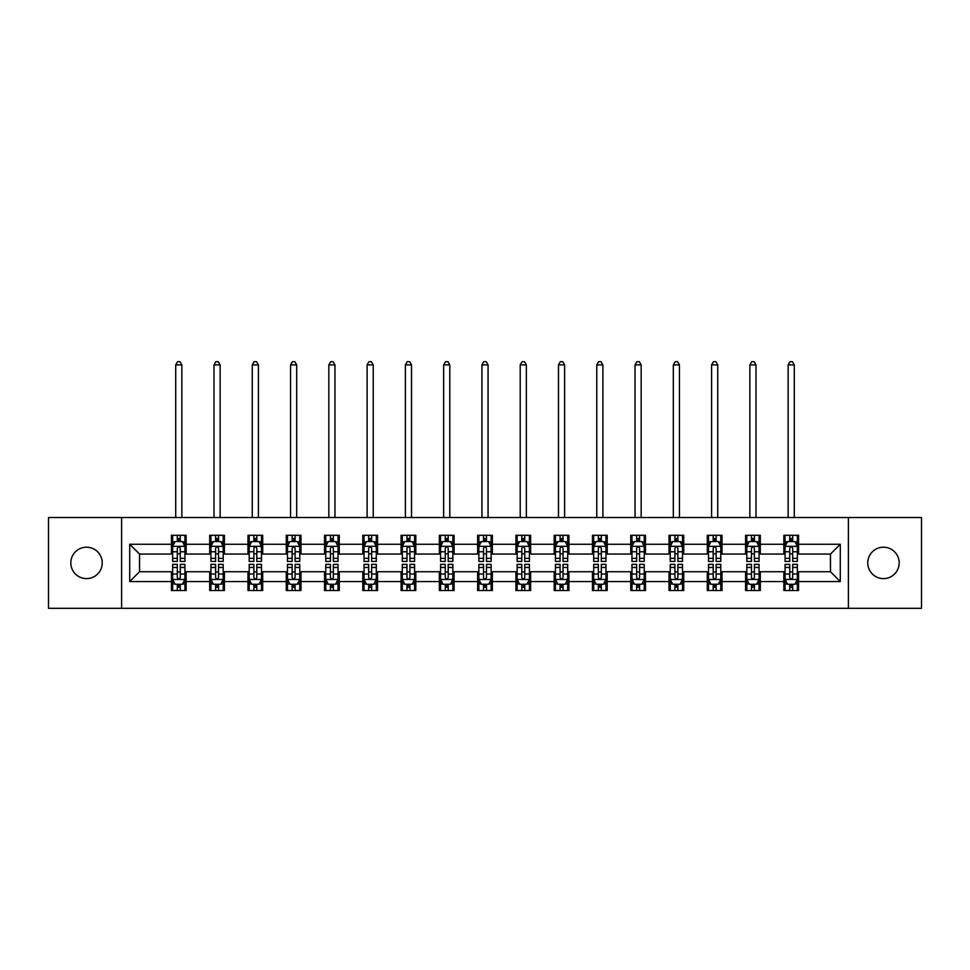 <?xml version="1.0" encoding="UTF-8"?>
<svg xmlns="http://www.w3.org/2000/svg" width="970" height="970" viewBox="0 0 970 970"><rect width="100%" height="100%" fill="white"/><g stroke="black" fill="none" stroke-linecap="round" stroke-linejoin="round"><path stroke-width="1.45" d="M883.464 547.201A15.702 15.702 0 0 0 867.762 562.903A15.702 15.702 0 0 0 883.464 578.605A15.702 15.702 0 0 0 899.178 562.903A15.702 15.702 0 0 0 883.464 547.201M86.536 547.201A15.702 15.702 0 0 0 70.822 562.903A15.702 15.702 0 0 0 86.536 578.605A15.702 15.702 0 0 0 102.238 562.903A15.702 15.702 0 0 0 86.536 547.201M848.386 608.299L921.5 608.299L921.5 517.507L848.386 517.507L848.386 608.299L121.614 608.299L121.614 517.507L48.5 517.507L48.5 608.299L121.614 608.299M848.386 517.507L121.614 517.507M798.577 544.255L798.577 535.294L783.857 535.294L783.857 544.255L760.298 544.255L760.298 535.294L745.578 535.294L745.578 544.255L722.019 544.255L722.019 535.294L707.3 535.294L707.3 544.255L683.741 544.255L683.741 535.294L669.021 535.294L669.021 544.255L645.462 544.255L645.462 535.294L630.743 535.294L630.743 544.255L607.196 544.255L607.196 535.294L592.464 535.294L592.464 544.255L568.917 544.255L568.917 535.294L554.197 535.294L554.197 544.255L530.638 544.255L530.638 535.294L515.919 535.294L515.919 544.255L492.36 544.255L492.36 535.294L477.64 535.294L477.64 544.255L454.081 544.255L454.081 535.294L439.361 535.294L439.361 544.255L415.803 544.255L415.803 535.294L401.083 535.294L401.083 544.255L377.536 544.255L377.536 535.294L362.804 535.294L362.804 544.255L339.257 544.255L339.257 535.294L324.538 535.294L324.538 544.255L300.979 544.255L300.979 535.294L286.259 535.294L286.259 544.255L262.7 544.255L262.7 535.294L247.981 535.294L247.981 544.255L224.422 544.255L224.422 535.294L209.702 535.294L209.702 544.255L186.143 544.255L186.143 535.294L171.423 535.294L171.423 544.255L129.713 544.255L129.713 581.551L139.534 571.73L171.423 571.73L171.423 590.512L186.143 590.512L186.143 571.73L209.702 571.73L209.702 590.512L224.422 590.512L224.422 571.73L247.981 571.73L247.981 590.512L262.7 590.512L262.7 571.73L286.259 571.73L286.259 590.512L300.979 590.512L300.979 571.73L324.538 571.73L324.538 590.512L339.257 590.512L339.257 571.73L362.804 571.73L362.804 590.512L377.536 590.512L377.536 571.73L401.083 571.73L401.083 590.512L415.803 590.512L415.803 571.73L439.361 571.73L439.361 590.512L454.081 590.512L454.081 571.73L477.64 571.73L477.64 590.512L492.36 590.512L492.36 571.73L515.919 571.73L515.919 590.512L530.638 590.512L530.638 571.73L554.197 571.73L554.197 590.512L568.917 590.512L568.917 571.73L592.464 571.73L592.464 590.512L607.196 590.512L607.196 571.73L630.743 571.73L630.743 590.512L645.462 590.512L645.462 571.73L669.021 571.73L669.021 590.512L683.741 590.512L683.741 571.73L707.3 571.73L707.3 590.512L722.019 590.512L722.019 571.73L745.578 571.73L745.578 590.512L760.298 590.512L760.298 571.73L783.857 571.73L783.857 590.512L798.577 590.512L798.577 571.73L830.465 571.73L830.465 554.064L798.577 554.064L798.577 544.255L840.287 544.255L840.287 581.551L798.577 581.551M783.857 581.551L760.298 581.551M745.578 581.551L722.019 581.551M707.3 581.551L683.741 581.551M669.021 581.551L645.462 581.551M630.743 581.551L607.196 581.551M592.464 581.551L568.917 581.551M554.197 581.551L530.638 581.551M515.919 581.551L492.36 581.551M477.64 581.551L454.081 581.551M439.361 581.551L415.803 581.551M401.083 581.551L377.536 581.551M362.804 581.551L339.257 581.551M324.538 581.551L300.979 581.551M286.259 581.551L262.7 581.551M247.981 581.551L224.422 581.551M209.702 581.551L186.143 581.551M171.423 581.551L129.713 581.551M783.857 544.255L783.857 554.064L760.298 554.064L760.298 544.255M745.578 544.255L745.578 554.064L722.019 554.064L722.019 544.255M707.3 544.255L707.3 554.064L683.741 554.064L683.741 544.255M669.021 544.255L669.021 554.064L645.462 554.064L645.462 544.255M630.743 544.255L630.743 554.064L607.196 554.064L607.196 544.255M592.464 544.255L592.464 554.064L568.917 554.064L568.917 544.255M554.197 544.255L554.197 554.064L530.638 554.064L530.638 544.255M515.919 544.255L515.919 554.064L492.36 554.064L492.36 544.255M477.64 544.255L477.64 554.064L454.081 554.064L454.081 544.255M439.361 544.255L439.361 554.064L415.803 554.064L415.803 544.255M401.083 544.255L401.083 554.064L377.536 554.064L377.536 544.255M362.804 544.255L362.804 554.064L339.257 554.064L339.257 544.255M324.538 544.255L324.538 554.064L300.979 554.064L300.979 544.255M286.259 544.255L286.259 554.064L262.7 554.064L262.7 544.255M247.981 544.255L247.981 554.064L224.422 554.064L224.422 544.255M209.702 544.255L209.702 554.064L186.143 554.064L186.143 544.255M171.423 544.255L171.423 554.064L139.534 554.064L129.713 544.255M139.534 554.064L139.534 571.73M840.287 581.551L830.465 571.73M830.465 554.064L840.287 544.255M171.423 541.43L172.648 541.43M177.316 541.43L180.262 541.43M184.918 541.43L186.143 541.43M171.423 553.821L172.648 553.821M177.316 553.821L180.262 553.821M184.918 553.821L186.143 553.821M171.423 571.985L172.648 571.985M177.316 571.985L180.262 571.985M184.918 571.985L186.143 571.985M171.423 584.376L172.648 584.376M177.316 584.376L180.262 584.376M184.918 584.376L186.143 584.376M209.702 571.985L210.927 571.985M215.595 571.985L218.541 571.985M223.197 571.985L224.422 571.985M209.702 584.376L210.927 584.376M215.595 584.376L218.541 584.376M223.197 584.376L224.422 584.376M209.702 541.43L210.927 541.43M215.595 541.43L218.541 541.43M223.197 541.43L224.422 541.43M209.702 553.821L210.927 553.821M215.595 553.821L218.541 553.821M223.197 553.821L224.422 553.821M247.981 571.985L249.205 571.985M253.873 571.985L256.808 571.985M261.476 571.985L262.7 571.985M247.981 584.376L249.205 584.376M253.873 584.376L256.808 584.376M261.476 584.376L262.7 584.376M247.981 541.43L249.205 541.43M253.873 541.43L256.808 541.43M261.476 541.43L262.7 541.43M247.981 553.821L249.205 553.821M253.873 553.821L256.808 553.821M261.476 553.821L262.7 553.821M286.259 571.985L287.484 571.985M292.14 571.985L295.086 571.985M299.754 571.985L300.979 571.985M286.259 584.376L287.484 584.376M292.14 584.376L295.086 584.376M299.754 584.376L300.979 584.376M286.259 541.43L287.484 541.43M292.14 541.43L295.086 541.43M299.754 541.43L300.979 541.43M286.259 553.821L287.484 553.821M292.14 553.821L295.086 553.821M299.754 553.821L300.979 553.821M324.538 571.985L325.762 571.985M330.418 571.985L333.365 571.985M338.033 571.985L339.257 571.985M324.538 584.376L325.762 584.376M330.418 584.376L333.365 584.376M338.033 584.376L339.257 584.376M324.538 541.43L325.762 541.43M330.418 541.43L333.365 541.43M338.033 541.43L339.257 541.43M324.538 553.821L325.762 553.821M330.418 553.821L333.365 553.821M338.033 553.821L339.257 553.821M362.804 571.985L364.041 571.985M368.697 571.985L371.643 571.985M376.299 571.985L377.536 571.985M362.804 584.376L364.041 584.376M368.697 584.376L371.643 584.376M376.299 584.376L377.536 584.376M362.804 541.43L364.041 541.43M368.697 541.43L371.643 541.43M376.299 541.43L377.536 541.43M362.804 553.821L364.041 553.821M368.697 553.821L371.643 553.821M376.299 553.821L377.536 553.821M401.083 571.985L402.308 571.985M406.976 571.985L409.922 571.985M414.578 571.985L415.803 571.985M401.083 584.376L402.308 584.376M406.976 584.376L409.922 584.376M414.578 584.376L415.803 584.376M401.083 541.43L402.308 541.43M406.976 541.43L409.922 541.43M414.578 541.43L415.803 541.43M401.083 553.821L402.308 553.821M406.976 553.821L409.922 553.821M414.578 553.821L415.803 553.821M439.361 571.985L440.586 571.985M445.254 571.985L448.201 571.985M452.857 571.985L454.081 571.985M439.361 584.376L440.586 584.376M445.254 584.376L448.201 584.376M452.857 584.376L454.081 584.376M439.361 541.43L440.586 541.43M445.254 541.43L448.201 541.43M452.857 541.43L454.081 541.43M439.361 553.821L440.586 553.821M445.254 553.821L448.201 553.821M452.857 553.821L454.081 553.821M477.64 571.985L478.865 571.985M483.533 571.985L486.467 571.985M491.135 571.985L492.36 571.985M477.64 584.376L478.865 584.376M483.533 584.376L486.467 584.376M491.135 584.376L492.36 584.376M477.64 541.43L478.865 541.43M483.533 541.43L486.467 541.43M491.135 541.43L492.36 541.43M477.64 553.821L478.865 553.821M483.533 553.821L486.467 553.821M491.135 553.821L492.36 553.821M515.919 571.985L517.143 571.985M521.799 571.985L524.746 571.985M529.414 571.985L530.638 571.985M515.919 584.376L517.143 584.376M521.799 584.376L524.746 584.376M529.414 584.376L530.638 584.376M515.919 541.43L517.143 541.43M521.799 541.43L524.746 541.43M529.414 541.43L530.638 541.43M515.919 553.821L517.143 553.821M521.799 553.821L524.746 553.821M529.414 553.821L530.638 553.821M554.197 571.985L555.422 571.985M560.078 571.985L563.024 571.985M567.692 571.985L568.917 571.985M554.197 584.376L555.422 584.376M560.078 584.376L563.024 584.376M567.692 584.376L568.917 584.376M554.197 541.43L555.422 541.43M560.078 541.43L563.024 541.43M567.692 541.43L568.917 541.43M554.197 553.821L555.422 553.821M560.078 553.821L563.024 553.821M567.692 553.821L568.917 553.821M592.464 571.985L593.701 571.985M598.357 571.985L601.303 571.985M605.959 571.985L607.196 571.985M592.464 584.376L593.701 584.376M598.357 584.376L601.303 584.376M605.959 584.376L607.196 584.376M592.464 541.43L593.701 541.43M598.357 541.43L601.303 541.43M605.959 541.43L607.196 541.43M592.464 553.821L593.701 553.821M598.357 553.821L601.303 553.821M605.959 553.821L607.196 553.821M630.743 571.985L631.967 571.985M636.635 571.985L639.582 571.985M644.238 571.985L645.462 571.985M630.743 584.376L631.967 584.376M636.635 584.376L639.582 584.376M644.238 584.376L645.462 584.376M630.743 541.43L631.967 541.43M636.635 541.43L639.582 541.43M644.238 541.43L645.462 541.43M630.743 553.821L631.967 553.821M636.635 553.821L639.582 553.821M644.238 553.821L645.462 553.821M669.021 571.985L670.246 571.985M674.914 571.985L677.86 571.985M682.516 571.985L683.741 571.985M669.021 584.376L670.246 584.376M674.914 584.376L677.86 584.376M682.516 584.376L683.741 584.376M669.021 541.43L670.246 541.43M674.914 541.43L677.86 541.43M682.516 541.43L683.741 541.43M669.021 553.821L670.246 553.821M674.914 553.821L677.86 553.821M682.516 553.821L683.741 553.821M707.3 571.985L708.524 571.985M713.192 571.985L716.127 571.985M720.795 571.985L722.019 571.985M707.3 584.376L708.524 584.376M713.192 584.376L716.127 584.376M720.795 584.376L722.019 584.376M707.3 541.43L708.524 541.43M713.192 541.43L716.127 541.43M720.795 541.43L722.019 541.43M707.3 553.821L708.524 553.821M713.192 553.821L716.127 553.821M720.795 553.821L722.019 553.821M745.578 571.985L746.803 571.985M751.459 571.985L754.405 571.985M759.073 571.985L760.298 571.985M745.578 584.376L746.803 584.376M751.459 584.376L754.405 584.376M759.073 584.376L760.298 584.376M745.578 541.43L746.803 541.43M751.459 541.43L754.405 541.43M759.073 541.43L760.298 541.43M745.578 553.821L746.803 553.821M751.459 553.821L754.405 553.821M759.073 553.821L760.298 553.821M783.857 571.985L785.082 571.985M789.738 571.985L792.684 571.985M797.352 571.985L798.577 571.985M783.857 584.376L785.082 584.376M789.738 584.376L792.684 584.376M797.352 584.376L798.577 584.376M783.857 541.43L785.082 541.43M789.738 541.43L792.684 541.43M797.352 541.43L798.577 541.43M783.857 553.821L785.082 553.821M789.738 553.821L792.684 553.821M797.352 553.821L798.577 553.821M180.262 538.483L177.316 538.483M184.918 558.356L180.262 558.356L180.262 561.436L184.918 561.436L184.918 546.462L182.469 541.551L175.109 541.551L172.648 546.462L172.648 561.436L177.316 561.436L177.316 558.356L172.648 558.356M172.648 546.462L172.648 535.294M184.918 546.462L184.918 535.294M177.316 541.551L177.316 535.294M180.262 535.294L180.262 541.551M180.262 558.356L180.262 548.305C179.28 546.413 178.298 546.413 177.316 548.305L177.316 558.356M181.851 517.507L181.851 364.89L175.715 364.89L175.715 517.507M175.715 364.89L177.558 361.701L180.02 361.701L181.851 364.89M177.316 587.311L180.262 587.311M172.648 567.45L177.316 567.45L177.316 564.37L172.648 564.37L172.648 579.345L175.109 584.243L182.469 584.243L184.918 579.345L184.918 564.37L180.262 564.37L180.262 567.45L184.918 567.45M184.918 579.345L184.918 590.512M172.648 579.345L172.648 590.512M180.262 584.243L180.262 590.512M177.316 590.512L177.316 584.243M177.316 567.45L177.316 577.502C178.298 579.393 179.28 579.393 180.262 577.502L180.262 567.45M218.541 538.483L215.595 538.483M223.197 558.356L218.541 558.356L218.541 561.436L223.197 561.436L223.197 546.462L220.748 541.551L213.388 541.551L210.927 546.462L210.927 561.436L215.595 561.436L215.595 558.356L210.927 558.356M210.927 546.462L210.927 535.294M223.197 546.462L223.197 535.294M215.595 541.551L215.595 535.294M218.541 535.294L218.541 541.551M218.541 558.356L218.541 548.305C217.559 546.413 216.577 546.413 215.595 548.305L215.595 558.356M220.129 517.507L220.129 364.89L213.994 364.89L213.994 517.507M213.994 364.89L215.837 361.701L218.286 361.701L220.129 364.89M256.808 538.483L253.873 538.483M261.476 558.356L256.808 558.356L256.808 561.436L261.476 561.436L261.476 546.462L259.026 541.551L251.654 541.551L249.205 546.462L249.205 561.436L253.873 561.436L253.873 558.356L249.205 558.356M249.205 546.462L249.205 535.294M261.476 546.462L261.476 535.294M253.873 541.551L253.873 535.294M256.808 535.294L256.808 541.551M256.808 558.356L256.808 548.305C255.837 546.413 254.855 546.413 253.873 548.305L253.873 558.356M258.408 517.507L258.408 364.89L252.273 364.89L252.273 517.507M252.273 364.89L254.116 361.701L256.565 361.701L258.408 364.89M215.595 587.311L218.541 587.311M210.927 567.45L215.595 567.45L215.595 564.37L210.927 564.37L210.927 579.345L213.388 584.243L220.748 584.243L223.197 579.345L223.197 564.37L218.541 564.37L218.541 567.45L223.197 567.45M223.197 579.345L223.197 590.512M210.927 579.345L210.927 590.512M218.541 584.243L218.541 590.512M215.595 590.512L215.595 584.243M215.595 567.45L215.595 577.502C216.577 579.393 217.559 579.393 218.541 577.502L218.541 567.45M253.873 587.311L256.808 587.311M249.205 567.45L253.873 567.45L253.873 564.37L249.205 564.37L249.205 579.345L251.654 584.243L259.026 584.243L261.476 579.345L261.476 564.37L256.808 564.37L256.808 567.45L261.476 567.45M261.476 579.345L261.476 590.512M249.205 579.345L249.205 590.512M256.808 584.243L256.808 590.512M253.873 590.512L253.873 584.243M253.873 567.45L253.873 577.502C254.843 579.393 255.825 579.393 256.808 577.502L256.808 567.45M295.086 538.483L292.14 538.483M299.754 558.356L295.086 558.356L295.086 561.436L299.754 561.436L299.754 546.462L297.293 541.551L289.933 541.551L287.484 546.462L287.484 561.436L292.14 561.436L292.14 558.356L287.484 558.356M287.484 546.462L287.484 535.294M299.754 546.462L299.754 535.294M292.14 541.551L292.14 535.294M295.086 535.294L295.086 541.551M295.086 558.356L295.086 548.305C294.104 546.413 293.122 546.413 292.14 548.305L292.14 558.356M296.687 517.507L296.687 364.89L290.551 364.89L290.551 517.507M290.551 364.89L292.394 361.701L294.844 361.701L296.687 364.89M333.365 538.483L330.418 538.483M338.033 558.356L333.365 558.356L333.365 561.436L338.033 561.436L338.033 546.462L335.571 541.551L328.212 541.551L325.762 546.462L325.762 561.436L330.418 561.436L330.418 558.356L325.762 558.356M325.762 546.462L325.762 535.294M338.033 546.462L338.033 535.294M330.418 541.551L330.418 535.294M333.365 535.294L333.365 541.551M333.365 558.356L333.365 548.305C332.383 546.413 331.4 546.413 330.418 548.305L330.418 558.356M334.965 517.507L334.965 364.89L328.83 364.89L328.83 517.507M328.83 364.89L330.673 361.701L333.122 361.701L334.965 364.89M371.643 538.483L368.697 538.483M376.299 558.356L371.643 558.356L371.643 561.436L376.299 561.436L376.299 546.462L373.85 541.551L366.49 541.551L364.041 546.462L364.041 561.436L368.697 561.436L368.697 558.356L364.041 558.356M364.041 546.462L364.041 535.294M376.299 546.462L376.299 535.294M368.697 541.551L368.697 535.294M371.643 535.294L371.643 541.551M371.643 558.356L371.643 548.305C370.661 546.413 369.679 546.413 368.697 548.305L368.697 558.356M373.232 517.507L373.232 364.89L367.109 364.89L367.109 517.507M367.109 364.89L368.939 361.701L371.401 361.701L373.232 364.89M292.14 587.311L295.086 587.311M287.484 567.45L292.14 567.45L292.14 564.37L287.484 564.37L287.484 579.345L289.933 584.243L297.293 584.243L299.754 579.345L299.754 564.37L295.086 564.37L295.086 567.45L299.754 567.45M299.754 579.345L299.754 590.512M287.484 579.345L287.484 590.512M295.086 584.243L295.086 590.512M292.14 590.512L292.14 584.243M292.14 567.45L292.14 577.502C293.122 579.393 294.104 579.393 295.086 577.502L295.086 567.45M330.418 587.311L333.365 587.311M325.762 567.45L330.418 567.45L330.418 564.37L325.762 564.37L325.762 579.345L328.212 584.243L335.571 584.243L338.033 579.345L338.033 564.37L333.365 564.37L333.365 567.45L338.033 567.45M338.033 579.345L338.033 590.512M325.762 579.345L325.762 590.512M333.365 584.243L333.365 590.512M330.418 590.512L330.418 584.243M330.418 567.45L330.418 577.502C331.4 579.393 332.383 579.393 333.365 577.502L333.365 567.45M368.697 587.311L371.643 587.311M364.041 567.45L368.697 567.45L368.697 564.37L364.041 564.37L364.041 579.345L366.49 584.243L373.85 584.243L376.299 579.345L376.299 564.37L371.643 564.37L371.643 567.45L376.299 567.45M376.299 579.345L376.299 590.512M364.041 579.345L364.041 590.512M371.643 584.243L371.643 590.512M368.697 590.512L368.697 584.243M368.697 567.45L368.697 577.502C369.679 579.393 370.661 579.393 371.643 577.502L371.643 567.45M406.976 587.311L409.922 587.311M402.308 567.45L406.976 567.45L406.976 564.37L402.308 564.37L402.308 579.345L404.769 584.243L412.129 584.243L414.578 579.345L414.578 564.37L409.922 564.37L409.922 567.45L414.578 567.45M414.578 579.345L414.578 590.512M402.308 579.345L402.308 590.512M409.922 584.243L409.922 590.512M406.976 590.512L406.976 584.243M406.976 567.45L406.976 577.502C407.958 579.393 408.94 579.393 409.922 577.502L409.922 567.45M445.254 587.311L448.201 587.311M440.586 567.45L445.254 567.45L445.254 564.37L440.586 564.37L440.586 579.345L443.047 584.243L450.407 584.243L452.857 579.345L452.857 564.37L448.201 564.37L448.201 567.45L452.857 567.45M452.857 579.345L452.857 590.512M440.586 579.345L440.586 590.512M448.201 584.243L448.201 590.512M445.254 590.512L445.254 584.243M445.254 567.45L445.254 577.502C446.236 579.393 447.218 579.393 448.201 577.502L448.201 567.45M483.533 587.311L486.467 587.311M478.865 567.45L483.533 567.45L483.533 564.37L478.865 564.37L478.865 579.345L481.314 584.243L488.686 584.243L491.135 579.345L491.135 564.37L486.467 564.37L486.467 567.45L491.135 567.45M491.135 579.345L491.135 590.512M478.865 579.345L478.865 590.512M486.467 584.243L486.467 590.512M483.533 590.512L483.533 584.243M483.533 567.45L483.533 577.502C484.503 579.393 485.485 579.393 486.467 577.502L486.467 567.45M521.799 587.311L524.746 587.311M517.143 567.45L521.799 567.45L521.799 564.37L517.143 564.37L517.143 579.345L519.593 584.243L526.952 584.243L529.414 579.345L529.414 564.37L524.746 564.37L524.746 567.45L529.414 567.45M529.414 579.345L529.414 590.512M517.143 579.345L517.143 590.512M524.746 584.243L524.746 590.512M521.799 590.512L521.799 584.243M521.799 567.45L521.799 577.502C522.781 579.393 523.764 579.393 524.746 577.502L524.746 567.45M560.078 587.311L563.024 587.311M555.422 567.45L560.078 567.45L560.078 564.37L555.422 564.37L555.422 579.345L557.871 584.243L565.231 584.243L567.692 579.345L567.692 564.37L563.024 564.37L563.024 567.45L567.692 567.45M567.692 579.345L567.692 590.512M555.422 579.345L555.422 590.512M563.024 584.243L563.024 590.512M560.078 590.512L560.078 584.243M560.078 567.45L560.078 577.502C561.06 579.393 562.042 579.393 563.024 577.502L563.024 567.45M598.357 587.311L601.303 587.311M593.701 567.45L598.357 567.45L598.357 564.37L593.701 564.37L593.701 579.345L596.15 584.243L603.51 584.243L605.959 579.345L605.959 564.37L601.303 564.37L601.303 567.45L605.959 567.45M605.959 579.345L605.959 590.512M593.701 579.345L593.701 590.512M601.303 584.243L601.303 590.512M598.357 590.512L598.357 584.243M598.357 567.45L598.357 577.502C599.339 579.393 600.321 579.393 601.303 577.502L601.303 567.45M636.635 587.311L639.582 587.311M631.967 567.45L636.635 567.45L636.635 564.37L631.967 564.37L631.967 579.345L634.428 584.243L641.788 584.243L644.238 579.345L644.238 564.37L639.582 564.37L639.582 567.45L644.238 567.45M644.238 579.345L644.238 590.512M631.967 579.345L631.967 590.512M639.582 584.243L639.582 590.512M636.635 590.512L636.635 584.243M636.635 567.45L636.635 577.502C637.617 579.393 638.599 579.393 639.582 577.502L639.582 567.45M674.914 587.311L677.86 587.311M670.246 567.45L674.914 567.45L674.914 564.37L670.246 564.37L670.246 579.345L672.707 584.243L680.067 584.243L682.516 579.345L682.516 564.37L677.86 564.37L677.86 567.45L682.516 567.45M682.516 579.345L682.516 590.512M670.246 579.345L670.246 590.512M677.86 584.243L677.86 590.512M674.914 590.512L674.914 584.243M674.914 567.45L674.914 577.502C675.896 579.393 676.878 579.393 677.86 577.502L677.86 567.45M713.192 587.311L716.127 587.311M708.524 567.45L713.192 567.45L713.192 564.37L708.524 564.37L708.524 579.345L710.974 584.243L718.346 584.243L720.795 579.345L720.795 564.37L716.127 564.37L716.127 567.45L720.795 567.45M720.795 579.345L720.795 590.512M708.524 579.345L708.524 590.512M716.127 584.243L716.127 590.512M713.192 590.512L713.192 584.243M713.192 567.45L713.192 577.502C714.162 579.393 715.145 579.393 716.127 577.502L716.127 567.45M409.922 538.483L406.976 538.483M414.578 558.356L409.922 558.356L409.922 561.436L414.578 561.436L414.578 546.462L412.129 541.551L404.769 541.551L402.308 546.462L402.308 561.436L406.976 561.436L406.976 558.356L402.308 558.356M402.308 546.462L402.308 535.294M414.578 546.462L414.578 535.294M406.976 541.551L406.976 535.294M409.922 535.294L409.922 541.551M409.922 558.356L409.922 548.305C408.94 546.413 407.958 546.413 406.976 548.305L406.976 558.356M411.51 517.507L411.51 364.89L405.375 364.89L405.375 517.507M405.375 364.89L407.218 361.701L409.679 361.701L411.51 364.89M448.201 538.483L445.254 538.483M452.857 558.356L448.201 558.356L448.201 561.436L452.857 561.436L452.857 546.462L450.407 541.551L443.047 541.551L440.586 546.462L440.586 561.436L445.254 561.436L445.254 558.356L440.586 558.356M440.586 546.462L440.586 535.294M452.857 546.462L452.857 535.294M445.254 541.551L445.254 535.294M448.201 535.294L448.201 541.551M448.201 558.356L448.201 548.305C447.218 546.413 446.236 546.413 445.254 548.305L445.254 558.356M449.789 517.507L449.789 364.89L443.654 364.89L443.654 517.507M443.654 364.89L445.497 361.701L447.946 361.701L449.789 364.89M486.467 538.483L483.533 538.483M491.135 558.356L486.467 558.356L486.467 561.436L491.135 561.436L491.135 546.462L488.686 541.551L481.314 541.551L478.865 546.462L478.865 561.436L483.533 561.436L483.533 558.356L478.865 558.356M478.865 546.462L478.865 535.294M491.135 546.462L491.135 535.294M483.533 541.551L483.533 535.294M486.467 535.294L486.467 541.551M486.467 558.356L486.467 548.305C485.497 546.413 484.515 546.413 483.533 548.305L483.533 558.356M488.068 517.507L488.068 364.89L481.932 364.89L481.932 517.507M481.932 364.89L483.775 361.701L486.225 361.701L488.068 364.89M524.746 538.483L521.799 538.483M529.414 558.356L524.746 558.356L524.746 561.436L529.414 561.436L529.414 546.462L526.952 541.551L519.593 541.551L517.143 546.462L517.143 561.436L521.799 561.436L521.799 558.356L517.143 558.356M517.143 546.462L517.143 535.294M529.414 546.462L529.414 535.294M521.799 541.551L521.799 535.294M524.746 535.294L524.746 541.551M524.746 558.356L524.746 548.305C523.764 546.413 522.781 546.413 521.799 548.305L521.799 558.356M526.346 517.507L526.346 364.89L520.211 364.89L520.211 517.507M520.211 364.89L522.054 361.701L524.503 361.701L526.346 364.89M563.024 538.483L560.078 538.483M567.692 558.356L563.024 558.356L563.024 561.436L567.692 561.436L567.692 546.462L565.231 541.551L557.871 541.551L555.422 546.462L555.422 561.436L560.078 561.436L560.078 558.356L555.422 558.356M555.422 546.462L555.422 535.294M567.692 546.462L567.692 535.294M560.078 541.551L560.078 535.294M563.024 535.294L563.024 541.551M563.024 558.356L563.024 548.305C562.042 546.413 561.06 546.413 560.078 548.305L560.078 558.356M564.625 517.507L564.625 364.89L558.49 364.89L558.49 517.507M558.49 364.89L560.32 361.701L562.782 361.701L564.625 364.89M601.303 538.483L598.357 538.483M605.959 558.356L601.303 558.356L601.303 561.436L605.959 561.436L605.959 546.462L603.51 541.551L596.15 541.551L593.701 546.462L593.701 561.436L598.357 561.436L598.357 558.356L593.701 558.356M593.701 546.462L593.701 535.294M605.959 546.462L605.959 535.294M598.357 541.551L598.357 535.294M601.303 535.294L601.303 541.551M601.303 558.356L601.303 548.305C600.321 546.413 599.339 546.413 598.357 548.305L598.357 558.356M602.891 517.507L602.891 364.89L596.768 364.89L596.768 517.507M596.768 364.89L598.599 361.701L601.06 361.701L602.891 364.89M639.582 538.483L636.635 538.483M644.238 558.356L639.582 558.356L639.582 561.436L644.238 561.436L644.238 546.462L641.788 541.551L634.428 541.551L631.967 546.462L631.967 561.436L636.635 561.436L636.635 558.356L631.967 558.356M631.967 546.462L631.967 535.294M644.238 546.462L644.238 535.294M636.635 541.551L636.635 535.294M639.582 535.294L639.582 541.551M639.582 558.356L639.582 548.305C638.599 546.413 637.617 546.413 636.635 548.305L636.635 558.356M641.17 517.507L641.17 364.89L635.035 364.89L635.035 517.507M635.035 364.89L636.878 361.701L639.327 361.701L641.17 364.89M677.86 538.483L674.914 538.483M682.516 558.356L677.86 558.356L677.86 561.436L682.516 561.436L682.516 546.462L680.067 541.551L672.707 541.551L670.246 546.462L670.246 561.436L674.914 561.436L674.914 558.356L670.246 558.356M670.246 546.462L670.246 535.294M682.516 546.462L682.516 535.294M674.914 541.551L674.914 535.294M677.86 535.294L677.86 541.551M677.86 558.356L677.86 548.305C676.878 546.413 675.896 546.413 674.914 548.305L674.914 558.356M679.449 517.507L679.449 364.89L673.313 364.89L673.313 517.507M673.313 364.89L675.156 361.701L677.606 361.701L679.449 364.89M716.127 538.483L713.192 538.483M720.795 558.356L716.127 558.356L716.127 561.436L720.795 561.436L720.795 546.462L718.346 541.551L710.974 541.551L708.524 546.462L708.524 561.436L713.192 561.436L713.192 558.356L708.524 558.356M708.524 546.462L708.524 535.294M720.795 546.462L720.795 535.294M713.192 541.551L713.192 535.294M716.127 535.294L716.127 541.551M716.127 558.356L716.127 548.305C715.157 546.413 714.175 546.413 713.192 548.305L713.192 558.356M717.727 517.507L717.727 364.89L711.592 364.89L711.592 517.507M711.592 364.89L713.435 361.701L715.884 361.701L717.727 364.89M754.405 538.483L751.459 538.483M759.073 558.356L754.405 558.356L754.405 561.436L759.073 561.436L759.073 546.462L756.612 541.551L749.252 541.551L746.803 546.462L746.803 561.436L751.459 561.436L751.459 558.356L746.803 558.356M746.803 546.462L746.803 535.294M759.073 546.462L759.073 535.294M751.459 541.551L751.459 535.294M754.405 535.294L754.405 541.551M754.405 558.356L754.405 548.305C753.423 546.413 752.441 546.413 751.459 548.305L751.459 558.356M756.006 517.507L756.006 364.89L749.871 364.89L749.871 517.507M749.871 364.89L751.714 361.701L754.163 361.701L756.006 364.89M751.459 587.311L754.405 587.311M746.803 567.45L751.459 567.45L751.459 564.37L746.803 564.37L746.803 579.345L749.252 584.243L756.612 584.243L759.073 579.345L759.073 564.37L754.405 564.37L754.405 567.45L759.073 567.45M759.073 579.345L759.073 590.512M746.803 579.345L746.803 590.512M754.405 584.243L754.405 590.512M751.459 590.512L751.459 584.243M751.459 567.45L751.459 577.502C752.441 579.393 753.423 579.393 754.405 577.502L754.405 567.45M792.684 538.483L789.738 538.483M797.352 558.356L792.684 558.356L792.684 561.436L797.352 561.436L797.352 546.462L794.891 541.551L787.531 541.551L785.082 546.462L785.082 561.436L789.738 561.436L789.738 558.356L785.082 558.356M785.082 546.462L785.082 535.294M797.352 546.462L797.352 535.294M789.738 541.551L789.738 535.294M792.684 535.294L792.684 541.551M792.684 558.356L792.684 548.305C791.702 546.413 790.72 546.413 789.738 548.305L789.738 558.356M794.284 517.507L794.284 364.89L788.149 364.89L788.149 517.507M788.149 364.89L789.98 361.701L792.441 361.701L794.284 364.89M789.738 587.311L792.684 587.311M785.082 567.45L789.738 567.45L789.738 564.37L785.082 564.37L785.082 579.345L787.531 584.243L794.891 584.243L797.352 579.345L797.352 564.37L792.684 564.37L792.684 567.45L797.352 567.45M797.352 579.345L797.352 590.512M785.082 579.345L785.082 590.512M792.684 584.243L792.684 590.512M789.738 590.512L789.738 584.243M789.738 567.45L789.738 577.502C790.72 579.393 791.702 579.393 792.684 577.502L792.684 567.45M184.858 546.34L172.721 546.34M172.648 541.854L174.964 541.854M182.615 541.854L184.918 541.854M177.316 551.772L172.648 551.772M184.918 551.772L180.262 551.772M180.262 540.047L177.316 540.047M172.721 579.466L184.858 579.466M184.918 583.952L182.615 583.952M174.964 583.952L172.648 583.952M180.262 574.034L184.918 574.034M172.648 574.034L177.316 574.034M177.316 585.759L180.262 585.759M223.136 546.34L210.987 546.34M210.927 541.854L213.242 541.854M220.893 541.854L223.197 541.854M215.595 551.772L210.927 551.772M223.197 551.772L218.541 551.772M218.541 540.047L215.595 540.047M261.415 546.34L249.266 546.34M249.205 541.854L251.509 541.854M259.172 541.854L261.476 541.854M253.873 551.772L249.205 551.772M261.476 551.772L256.808 551.772M256.808 540.047L253.873 540.047M210.987 579.466L223.136 579.466M223.197 583.952L220.893 583.952M213.242 583.952L210.927 583.952M218.541 574.034L223.197 574.034M210.927 574.034L215.595 574.034M215.595 585.759L218.541 585.759M249.266 579.466L261.415 579.466M261.476 583.952L259.172 583.952M251.509 583.952L249.205 583.952M256.808 574.034L261.476 574.034M249.205 574.034L253.873 574.034M253.873 585.759L256.808 585.759M299.694 546.34L287.544 546.34M287.484 541.854L289.787 541.854M297.45 541.854L299.754 541.854M292.14 551.772L287.484 551.772M299.754 551.772L295.086 551.772M295.086 540.047L292.14 540.047M337.972 546.34L325.823 546.34M325.762 541.854L328.066 541.854M335.717 541.854L338.033 541.854M330.418 551.772L325.762 551.772M338.033 551.772L333.365 551.772M333.365 540.047L330.418 540.047M376.239 546.34L364.102 546.34M364.041 541.854L366.345 541.854M373.996 541.854L376.299 541.854M368.697 551.772L364.041 551.772M376.299 551.772L371.643 551.772M371.643 540.047L368.697 540.047M287.544 579.466L299.694 579.466M299.754 583.952L297.45 583.952M289.787 583.952L287.484 583.952M295.086 574.034L299.754 574.034M287.484 574.034L292.14 574.034M292.14 585.759L295.086 585.759M325.823 579.466L337.972 579.466M338.033 583.952L335.717 583.952M328.066 583.952L325.762 583.952M333.365 574.034L338.033 574.034M325.762 574.034L330.418 574.034M330.418 585.759L333.365 585.759M364.102 579.466L376.239 579.466M376.299 583.952L373.996 583.952M366.345 583.952L364.041 583.952M371.643 574.034L376.299 574.034M364.041 574.034L368.697 574.034M368.697 585.759L371.643 585.759M402.368 579.466L414.517 579.466M414.578 583.952L412.274 583.952M404.623 583.952L402.308 583.952M409.922 574.034L414.578 574.034M402.308 574.034L406.976 574.034M406.976 585.759L409.922 585.759M440.647 579.466L452.796 579.466M452.857 583.952L450.553 583.952M442.89 583.952L440.586 583.952M448.201 574.034L452.857 574.034M440.586 574.034L445.254 574.034M445.254 585.759L448.201 585.759M478.925 579.466L491.075 579.466M491.135 583.952L488.832 583.952M481.168 583.952L478.865 583.952M486.467 574.034L491.135 574.034M478.865 574.034L483.533 574.034M483.533 585.759L486.467 585.759M517.204 579.466L529.353 579.466M529.414 583.952L527.11 583.952M519.447 583.952L517.143 583.952M524.746 574.034L529.414 574.034M517.143 574.034L521.799 574.034M521.799 585.759L524.746 585.759M555.483 579.466L567.632 579.466M567.692 583.952L565.377 583.952M557.726 583.952L555.422 583.952M563.024 574.034L567.692 574.034M555.422 574.034L560.078 574.034M560.078 585.759L563.024 585.759M593.761 579.466L605.898 579.466M605.959 583.952L603.655 583.952M596.004 583.952L593.701 583.952M601.303 574.034L605.959 574.034M593.701 574.034L598.357 574.034M598.357 585.759L601.303 585.759M632.028 579.466L644.177 579.466M644.238 583.952L641.934 583.952M634.283 583.952L631.967 583.952M639.582 574.034L644.238 574.034M631.967 574.034L636.635 574.034M636.635 585.759L639.582 585.759M670.306 579.466L682.456 579.466M682.516 583.952L680.212 583.952M672.549 583.952L670.246 583.952M677.86 574.034L682.516 574.034M670.246 574.034L674.914 574.034M674.914 585.759L677.86 585.759M708.585 579.466L720.734 579.466M720.795 583.952L718.491 583.952M710.828 583.952L708.524 583.952M716.127 574.034L720.795 574.034M708.524 574.034L713.192 574.034M713.192 585.759L716.127 585.759M414.517 546.34L402.368 546.34M402.308 541.854L404.623 541.854M412.274 541.854L414.578 541.854M406.976 551.772L402.308 551.772M414.578 551.772L409.922 551.772M409.922 540.047L406.976 540.047M452.796 546.34L440.647 546.34M440.586 541.854L442.89 541.854M450.553 541.854L452.857 541.854M445.254 551.772L440.586 551.772M452.857 551.772L448.201 551.772M448.201 540.047L445.254 540.047M491.075 546.34L478.925 546.34M478.865 541.854L481.168 541.854M488.832 541.854L491.135 541.854M483.533 551.772L478.865 551.772M491.135 551.772L486.467 551.772M486.467 540.047L483.533 540.047M529.353 546.34L517.204 546.34M517.143 541.854L519.447 541.854M527.11 541.854L529.414 541.854M521.799 551.772L517.143 551.772M529.414 551.772L524.746 551.772M524.746 540.047L521.799 540.047M567.632 546.34L555.483 546.34M555.422 541.854L557.726 541.854M565.377 541.854L567.692 541.854M560.078 551.772L555.422 551.772M567.692 551.772L563.024 551.772M563.024 540.047L560.078 540.047M605.898 546.34L593.761 546.34M593.701 541.854L596.004 541.854M603.655 541.854L605.959 541.854M598.357 551.772L593.701 551.772M605.959 551.772L601.303 551.772M601.303 540.047L598.357 540.047M644.177 546.34L632.028 546.34M631.967 541.854L634.283 541.854M641.934 541.854L644.238 541.854M636.635 551.772L631.967 551.772M644.238 551.772L639.582 551.772M639.582 540.047L636.635 540.047M682.456 546.34L670.306 546.34M670.246 541.854L672.549 541.854M680.212 541.854L682.516 541.854M674.914 551.772L670.246 551.772M682.516 551.772L677.86 551.772M677.86 540.047L674.914 540.047M720.734 546.34L708.585 546.34M708.524 541.854L710.828 541.854M718.491 541.854L720.795 541.854M713.192 551.772L708.524 551.772M720.795 551.772L716.127 551.772M716.127 540.047L713.192 540.047M759.013 546.34L746.864 546.34M746.803 541.854L749.107 541.854M756.758 541.854L759.073 541.854M751.459 551.772L746.803 551.772M759.073 551.772L754.405 551.772M754.405 540.047L751.459 540.047M746.864 579.466L759.013 579.466M759.073 583.952L756.758 583.952M749.107 583.952L746.803 583.952M754.405 574.034L759.073 574.034M746.803 574.034L751.459 574.034M751.459 585.759L754.405 585.759M797.279 546.34L785.142 546.34M785.082 541.854L787.385 541.854M795.036 541.854L797.352 541.854M789.738 551.772L785.082 551.772M797.352 551.772L792.684 551.772M792.684 540.047L789.738 540.047M785.142 579.466L797.279 579.466M797.352 583.952L795.036 583.952M787.385 583.952L785.082 583.952M792.684 574.034L797.352 574.034M785.082 574.034L789.738 574.034M789.738 585.759L792.684 585.759"/></g></svg>
